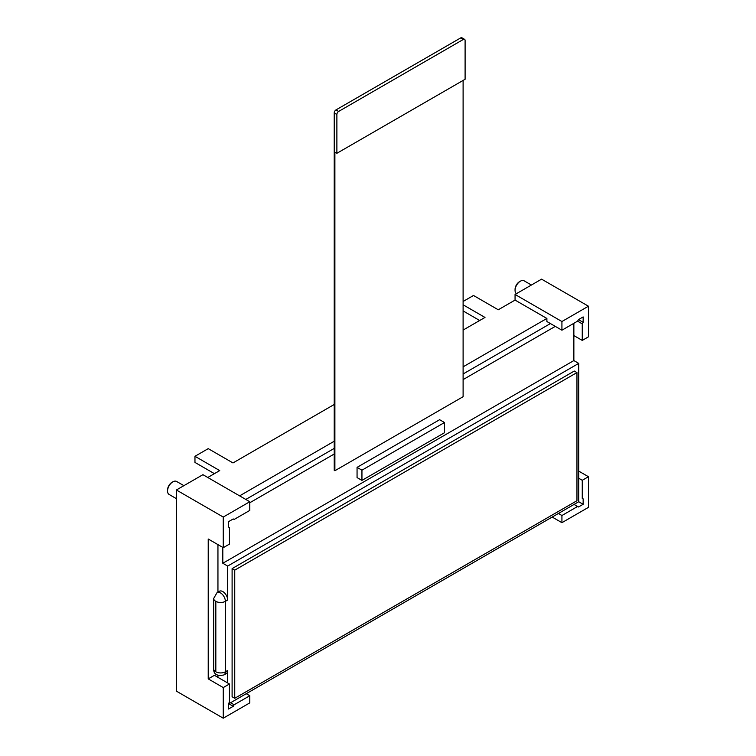 <?xml version="1.0" encoding="UTF-8"?>
<svg xmlns="http://www.w3.org/2000/svg" width="756" height="756" viewBox="0 0 756 756"><rect width="100%" height="100%" fill="white"/><g stroke="black" fill="none" stroke-linecap="round" stroke-linejoin="round"><path stroke-width="1.13" d="M214.411 473.662L194.963 462.426L194.963 456.303L219.722 470.591L207.777 477.49M249.782 501.738L223.256 517.057L223.256 547.684L229.446 544.112L229.446 527.565L228.558 527.055L228.558 521.649L233.245 518.947L234.124 519.457L249.782 510.413L249.782 501.738L202.92 474.683L176.394 489.992L176.394 691.145L223.256 718.2L249.782 702.882L249.782 695.737L234.124 704.781L233.245 706.312L228.558 709.015L228.558 703.609L229.446 702.078L229.446 683.991L223.256 687.573L223.256 718.2M515.063 294.462L561.925 321.527L561.925 330.202L577.584 321.158L578.463 319.627L583.15 316.925L583.15 322.33L582.262 323.861L582.262 340.408L588.452 336.836L588.452 306.208L541.589 279.153L515.063 294.462L515.063 300.085L498.261 309.78L473.502 295.483L463.107 301.483M463.107 304.8L484.993 317.435L463.107 330.07M334.228 404.479L232.98 462.937L208.221 448.639L194.963 456.303M176.394 498.658L169.098 494.452A7.503 4.328 -60 0 1 167.548 491.013L167.548 489.992A6.256 3.61 -60 0 1 171.971 482.337L172.85 481.827A7.503 4.328 -60 0 1 176.602 481.459L183.897 485.664M516.414 293.687A7.503 4.328 -60 0 1 515.063 290.38L515.063 289.359A6.256 3.61 -60 0 1 519.485 281.704L520.364 281.194A7.503 4.328 -60 0 1 524.116 280.816L531.402 285.031M515.063 290.38A7.503 4.328 -60 0 1 520.364 281.194L519.485 281.704M167.548 491.013A7.503 4.328 -60 0 1 172.85 481.827L171.971 482.337M515.063 300.085L546.89 318.456L463.107 366.83M334.228 441.239L239.614 495.87M479.691 320.506L463.107 310.933M546.89 318.456L546.89 321.527L561.925 330.202M588.452 306.208L561.925 321.527M588.452 507.352L588.452 476.724L582.262 480.296L582.262 498.374L583.15 498.884L583.15 504.29L578.463 506.992L577.584 506.482L561.925 515.526L561.925 522.67L588.452 507.352M578.727 471.111L588.452 476.724M552.201 517.057L561.925 522.67M223.256 547.684L208.221 539.009L208.221 678.888L214.411 675.316L229.446 683.991M573.861 335.56L582.262 340.408M577.584 321.158L582.262 323.861M578.463 319.627L583.15 322.33M208.221 678.888L223.256 687.573M176.394 489.992L223.256 517.057M228.822 703.76L233.245 706.312M230.589 702.73L234.124 704.781M246.248 693.696L249.782 695.737M578.727 478.255L582.262 480.296M583.15 498.884L582.262 498.374M228.558 703.902L578.727 501.738L583.15 504.29M574.05 504.441L577.584 506.482M558.391 513.485L561.925 515.526M578.727 501.738L578.727 363.39L227.679 566.064L227.679 600.009A6.88 3.969 -120 0 0 224.674 593.091A6.88 3.969 -120 0 0 219.372 591.249L217.076 592.572L213.674 598.478L213.674 668.937C213.57 674.305 217 676.308 223.956 674.938A6.88 3.969 -120 0 0 225.373 671.791L225.373 601.341A6.88 3.969 -120 0 0 222.377 594.414A6.88 3.969 -120 0 0 217.076 592.572M223.956 674.938L226.252 673.615A6.88 3.969 -120 0 0 227.679 670.468L227.679 682.97M576.96 372.576L574.305 371.045L232.101 568.616L232.101 696.758L234.747 698.289L576.96 500.718L576.96 372.576L234.747 570.147L234.747 698.289M217.945 675.335L217.945 677.357M217.945 544.622L217.945 592.071M222.812 547.429L222.812 563.258L227.679 566.064M573.861 323.313L573.861 360.574L578.727 363.39M573.861 360.574L222.812 563.258M555.291 326.375L463.107 379.597M334.228 454.006L249.782 502.759M444.5 422.528L439.614 419.703L357.059 467.369L357.059 477.575L361.944 480.4L444.5 432.734L444.5 422.528L361.944 470.185L361.944 480.4M550.434 323.568L463.107 373.974M334.228 448.384L245.804 499.442M357.059 467.369L361.944 470.185M232.101 568.616L234.747 570.147M336.883 153.298L465.101 79.276L465.101 40.474A2.504 1.446 120 0 0 464.581 39.331A2.504 1.446 120 0 0 463.334 39.454L338.65 111.434A2.504 1.446 120 0 0 336.883 114.506L336.883 153.298L334.889 152.154L334.889 470.723L463.107 396.702L463.107 80.429M334.889 470.723L334.228 470.336L334.228 112.975A2.504 1.446 -60 0 1 335.995 109.903L460.678 37.923A2.504 1.446 -60 0 1 461.925 37.8L464.581 39.331M227.679 600.009L225.373 601.341A6.757 3.903 0 0 1 215.829 601.341L215.829 671.791A6.757 3.903 0 0 0 225.373 671.791L227.679 670.468M215.829 671.791L215.829 601.341M215.649 671.687A6.757 3.903 180 0 1 213.674 668.937M213.674 598.478A6.757 3.903 180 0 0 215.649 601.237L215.649 666.178M336.883 114.506L334.228 112.975M338.65 111.434L335.995 109.903M463.334 39.454L460.678 37.923"/></g></svg>
